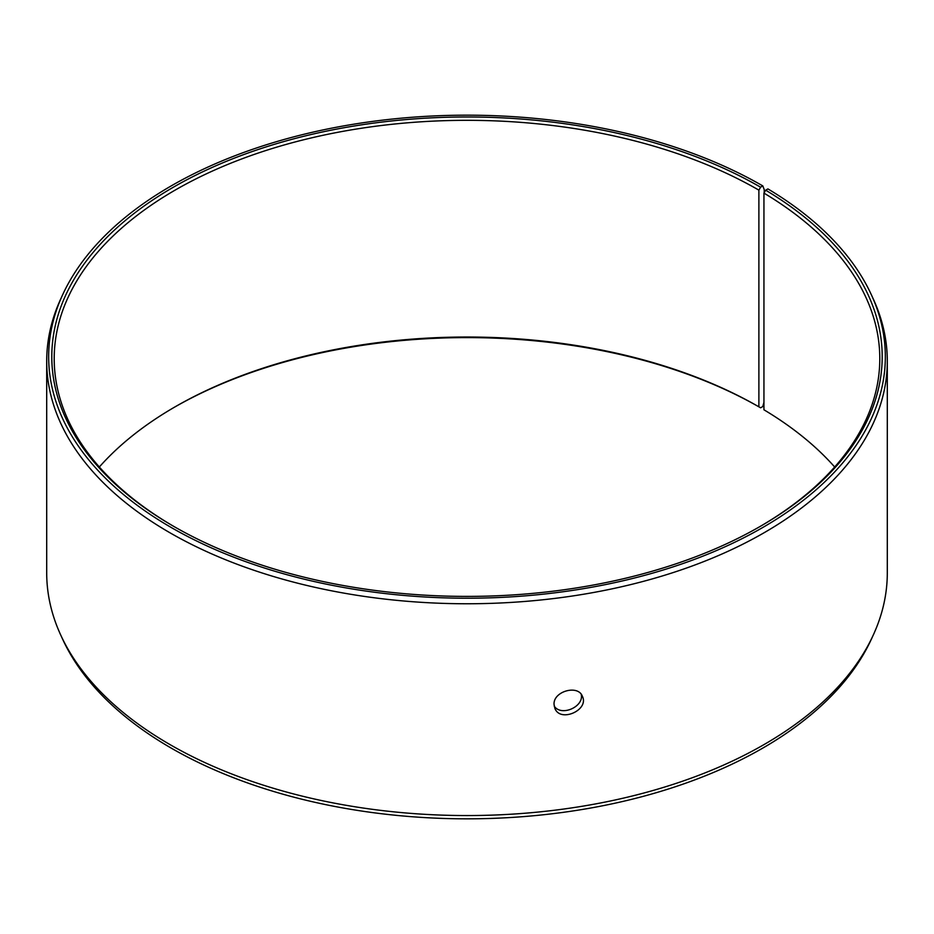 <?xml version="1.0" encoding="UTF-8"?>
<svg xmlns="http://www.w3.org/2000/svg" width="934" height="934" viewBox="0 0 934 934"><rect width="100%" height="100%" fill="white"/><g stroke="black" fill="none" stroke-linecap="round" stroke-linejoin="round"><path stroke-width="1.4" d="M764.199 192.661L764.199 189.52L762.809 185.913A418.339 241.521 180 0 0 358.423 123.451A418.339 241.521 180 0 0 62.753 294.537A418.339 241.521 180 0 0 467 598.215A418.339 241.521 180 0 0 871.247 294.537A418.339 241.521 180 0 0 767.923 188.913L765.67 190.174L763.942 193.105L763.942 409.793A412.793 238.322 180 0 1 834.669 467M99.331 467A412.793 238.322 180 0 1 175.102 406.827A412.793 238.322 180 0 1 758.887 406.827L760.591 407.808L762.809 406.523L763.942 402.274M174.261 407.317A415.198 239.711 180 0 1 760.591 407.808M871.247 294.537L873.138 298.658A420.3 242.653 180 0 1 887.3 361.108L887.3 572.892A420.3 242.653 180 0 1 873.138 635.342L871.247 639.463A418.339 241.521 180 0 1 467 818.826A418.339 241.521 180 0 1 62.753 639.463L60.862 635.342A420.3 242.653 180 0 1 46.7 572.892L46.7 361.108A420.3 242.653 180 0 1 60.862 298.658L62.753 294.537M873.138 635.342A420.3 242.653 180 0 1 467 815.557A420.3 242.653 180 0 1 60.862 635.342M887.3 361.108A420.3 242.653 180 0 1 467 603.761A420.3 242.653 180 0 1 46.7 361.108M765.67 190.174A415.198 239.711 180 0 1 760.591 526.192A415.198 239.711 180 0 1 173.409 526.192A415.198 239.711 180 0 1 173.409 187.185A415.198 239.711 180 0 1 760.591 187.197L758.887 190.139L758.887 406.827M762.809 185.913L760.591 187.197M763.942 193.105A412.793 238.322 180 0 1 879.793 358.656A412.793 238.322 180 0 1 759.739 526.683M174.261 526.683A412.793 238.322 180 0 1 54.207 358.656A412.793 238.322 180 0 1 309.026 138.465A412.793 238.322 180 0 1 758.887 190.139M554.189 706.057C561.206 716.938 584.194 706.723 581.228 694.382M554.049 704.399C553.185 691.265 578.216 684.307 582.407 696.367C589.331 710.05 560.19 723.009 554.843 708.264L554.049 704.399"/></g></svg>
